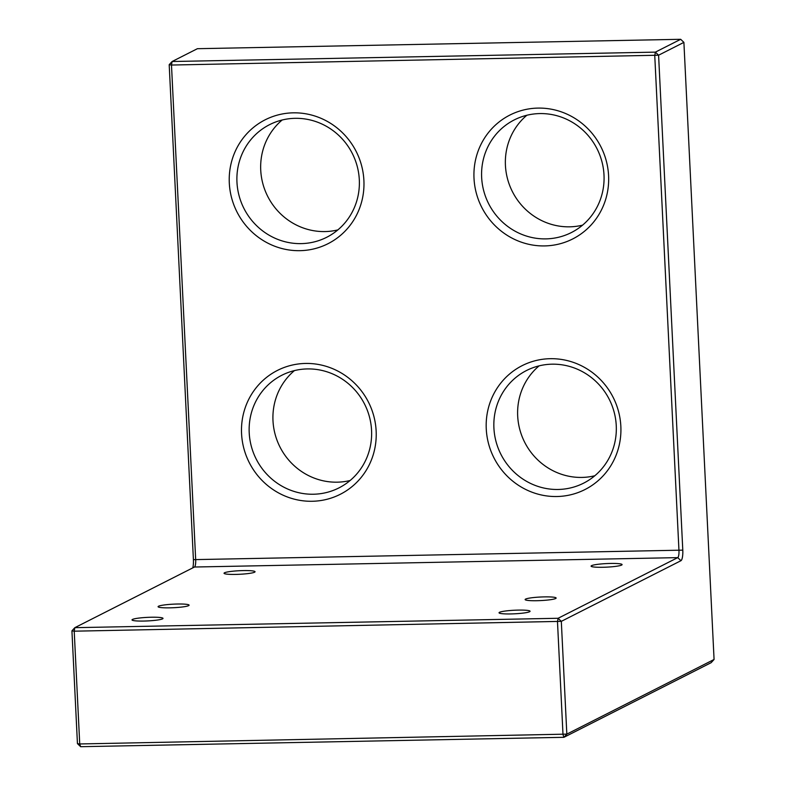 <?xml version="1.0" encoding="UTF-8"?>
<svg xmlns="http://www.w3.org/2000/svg" width="786" height="786" viewBox="0 0 786 786"><rect width="100%" height="100%" fill="white"/><g stroke="black" fill="none" stroke-linecap="round" stroke-linejoin="round"><path stroke-width="1.18" d="M80.653 746.7L79.73 743.959L566.834 734.124L561.312 621.353L558.099 618.277L557.49 621.795L563.002 734.566L563.926 737.307L711.173 662.667L714.071 659.474L566.834 734.124L563.926 737.307L80.653 746.7L77.441 743.625L79.73 743.959L74.218 631.187L71.929 630.853L77.441 743.625M194.466 567.02L677.738 557.628L558.099 618.277L74.827 627.67L194.466 567.02A6.317 1.562 88.9 0 0 194.673 566.844A6.317 1.562 88.9 0 0 195.694 559.976L171.486 65.041L658.589 55.207L655.377 52.131L172.105 61.514L169.196 64.707L171.486 65.041L172.105 61.514L197.414 48.693L680.686 39.3L655.377 52.131L654.758 55.649L678.966 550.583A6.317 1.562 -91.1 0 1 677.738 557.628L680.951 560.703L561.312 621.353L74.218 631.187L74.827 627.67L71.929 630.853M680.686 39.3L683.899 42.375L714.071 659.474M680.951 560.703A9.471 2.338 88.9 0 0 682.788 550.141L658.589 55.207L683.899 42.375M169.196 64.707L193.405 559.642A9.471 2.338 -91.1 0 1 192.796 567.865M602.813 567.276A15.524 1.778 177.2 0 1 591.082 566.126A15.524 1.778 177.2 0 1 610.358 563.454A15.524 1.778 177.2 0 1 622.09 564.603A15.524 1.778 177.2 0 1 602.813 567.276M235.771 574.409A15.524 1.778 177.2 0 1 224.039 573.249A15.524 1.778 177.2 0 1 243.316 570.587A15.524 1.778 177.2 0 1 255.047 571.736A15.524 1.778 177.2 0 1 235.771 574.409M510.792 613.935A15.524 1.778 177.2 0 1 499.051 612.775A15.524 1.778 177.2 0 1 518.328 610.103A15.524 1.778 177.2 0 1 530.059 611.262A15.524 1.778 177.2 0 1 510.792 613.935M536.858 600.71A15.524 1.778 177.2 0 1 525.127 599.561A15.524 1.778 177.2 0 1 544.403 596.888A15.524 1.778 177.2 0 1 556.134 598.038A15.524 1.778 177.2 0 1 536.858 600.71M143.75 621.058A15.524 1.778 177.2 0 1 132.009 619.908A15.524 1.778 177.2 0 1 151.285 617.236A15.524 1.778 177.2 0 1 163.016 618.395A15.524 1.778 177.2 0 1 143.75 621.058M169.825 607.843A15.524 1.778 177.2 0 1 158.084 606.694A15.524 1.778 177.2 0 1 177.361 604.021A15.524 1.778 177.2 0 1 189.092 605.171A15.524 1.778 177.2 0 1 169.825 607.843M481.651 177.41A63.145 60.758 63.1 0 1 514.28 119.904A63.145 60.758 63.1 0 1 604.002 175.032A63.145 60.758 63.1 0 1 571.383 232.548A63.145 60.758 63.1 0 1 481.651 177.41M474.007 178.314A69.453 66.83 -116.9 0 0 577.857 236.036A69.453 66.83 -116.9 0 0 572.021 116.672A69.453 66.83 -116.9 0 0 474.007 178.314M229.306 183.059A69.453 66.83 -116.9 0 0 333.166 240.781A69.453 66.83 -116.9 0 0 327.33 121.417A69.453 66.83 -116.9 0 0 229.306 183.059M486.259 428.91A69.453 66.83 -116.9 0 0 590.119 486.632A69.453 66.83 -116.9 0 0 584.273 367.268A69.453 66.83 -116.9 0 0 486.259 428.91M241.567 433.666A69.453 66.83 -116.9 0 0 345.418 491.388A69.453 66.83 -116.9 0 0 339.581 372.024A69.453 66.83 -116.9 0 0 241.567 433.666M526.856 115.257A63.145 60.758 -116.9 0 0 512.413 191.646A63.145 60.758 -116.9 0 0 582.573 225.15M236.959 182.165A63.145 60.758 63.1 0 1 269.578 124.66A63.145 60.758 63.1 0 1 359.31 179.788A63.145 60.758 63.1 0 1 326.681 237.293A63.145 60.758 63.1 0 1 236.959 182.165M282.164 120.003A63.145 60.758 -116.9 0 0 267.721 196.402A63.145 60.758 -116.9 0 0 337.872 229.895M249.211 432.772A63.145 60.758 63.1 0 1 281.84 375.256A63.145 60.758 63.1 0 1 371.562 430.394A63.145 60.758 63.1 0 1 338.943 487.9A63.145 60.758 63.1 0 1 249.211 432.772M294.426 370.609A63.145 60.758 -116.9 0 0 279.973 446.998A63.145 60.758 -116.9 0 0 350.134 480.501M493.913 428.016A63.145 60.758 63.1 0 1 526.532 370.511A63.145 60.758 63.1 0 1 616.253 425.639A63.145 60.758 63.1 0 1 583.634 483.144A63.145 60.758 63.1 0 1 493.913 428.016M539.117 365.854A63.145 60.758 -116.9 0 0 524.665 442.243A63.145 60.758 -116.9 0 0 594.825 475.746M193.405 559.642L682.788 550.141"/></g></svg>

